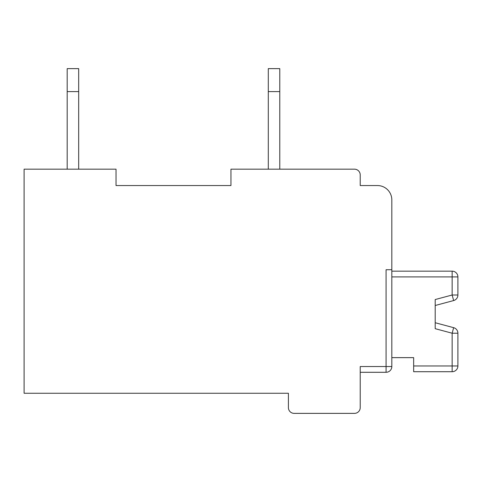 <?xml version="1.0" encoding="UTF-8"?>
<svg xmlns="http://www.w3.org/2000/svg" width="482" height="482" viewBox="0 0 482 482"><rect width="100%" height="100%" fill="white"/><g stroke="black" fill="none" stroke-linecap="round" stroke-linejoin="round"><path stroke-width="0.72" d="M391.824 269.727L391.824 366.543L386.076 366.543L386.076 269.727L391.824 269.727L391.824 199.916A14.364 14.364 0 0 0 377.46 185.552L360.223 185.552L360.223 174.924A5.748 5.748 0 0 0 354.475 169.176L230.944 169.176L230.944 185.552L116.029 185.552L116.029 169.176L24.1 169.176L24.1 393.264L288.405 393.264L288.405 407.627A5.748 5.748 0 0 0 294.147 413.369L354.475 413.369A5.748 5.748 0 0 0 360.223 407.627L360.223 366.543L386.076 366.543L386.076 372.291L360.223 372.291M391.824 259.961L391.824 199.916L391.824 259.961M360.223 185.552L377.46 185.552L360.223 185.552M230.944 185.552L116.029 185.552M391.824 366.543A5.748 5.748 0 0 1 386.076 372.291A5.748 5.748 0 0 0 391.824 366.543M268.293 91.61L279.783 91.61L279.783 169.176L279.783 68.631L268.293 68.631L268.293 169.176M391.824 276.909L452.152 276.909L452.152 295.008L435.204 299.545L435.204 328.682L452.152 333.219L452.152 365.971L413.658 365.971L413.658 357.638L391.824 357.638L413.658 357.638L391.824 357.638L413.658 357.638L413.658 364.531M435.204 301.087L435.204 327.139M413.658 365.971L413.658 371.712L452.152 371.712A5.748 5.748 0 0 0 457.9 365.971L452.152 365.971L452.152 371.712A5.748 5.748 0 0 0 457.9 365.971L457.9 333.219A5.748 5.748 0 0 0 453.64 327.67L452.152 333.219L457.9 333.219A5.748 5.748 0 0 0 453.64 327.67L435.204 322.735M391.824 271.167L452.152 271.167L452.152 276.909L457.9 276.909L457.9 295.008A5.748 5.748 0 0 1 453.64 300.557L435.204 305.498M457.9 276.909A5.748 5.748 0 0 0 452.152 271.167A5.748 5.748 0 0 1 457.9 276.909M78.686 169.176L78.686 91.61L67.191 91.61L67.191 68.631L78.686 68.631L78.686 91.61M67.191 169.176L67.191 91.61M391.824 357.638L413.658 357.638M279.783 91.61L279.783 169.176L279.783 91.61M453.64 300.557A5.748 5.748 0 0 0 457.9 295.008L452.152 295.008L453.64 300.557"/></g></svg>
